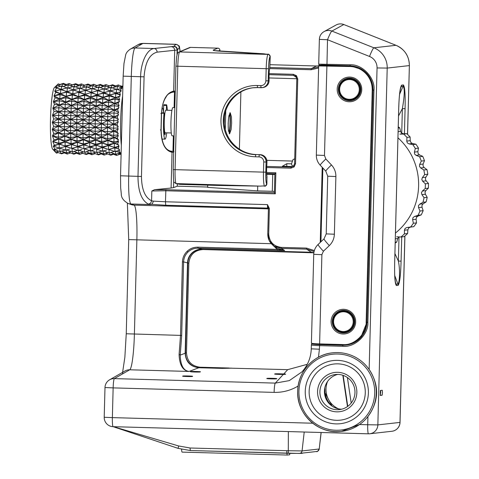 <?xml version="1.0" encoding="UTF-8"?>
<svg xmlns="http://www.w3.org/2000/svg" width="479" height="479" viewBox="0 0 479 479"><rect width="100%" height="100%" fill="white"/><g stroke="black" fill="none" stroke-linecap="round" stroke-linejoin="round"><path stroke-width="0.72" d="M185.163 353.113L185.493 353.113C185.451 356.987 186.732 360.346 189.331 363.196C192.019 365.962 195.288 367.435 199.138 367.603L222.609 368.255L229.261 368.028L200.138 367.213C191.618 366.16 187.067 361.334 186.499 352.724L188.84 263.234C189.864 254.672 194.654 250.104 203.222 249.529L313.853 252.816M202.198 249.2L202.234 249.278C198.384 249.23 195.043 250.511 192.211 253.128C189.468 255.828 188.013 259.115 187.852 262.983L185.493 353.113L186.499 352.724M319.403 65.18A1.06 1.054 -56.7 0 1 319.206 65.078L318.715 64.15L350.095 64.773C362.268 64.012 375.38 77.939 373.967 90.13L367.884 322.313L366.944 322.277C366.722 328.187 364.639 333.336 360.693 337.713L366.944 322.271L373.027 90.088L372.231 90.07C372.291 83.777 370.213 78.311 365.986 73.682C361.615 69.186 356.31 66.797 350.059 66.521L350.161 65.809L362.358 69.641L366.579 73.185C370.938 77.963 373.081 83.591 373.009 90.076L370.542 78.867L362.369 69.653L361.292 68.982M350.987 100.626A11.298 11.227 83.6 0 1 338.635 89.07A11.298 11.227 83.6 0 1 348.461 78.167M344.904 332.851A11.298 11.227 83.6 0 1 332.558 321.295A11.298 11.227 83.6 0 1 342.377 310.398M284.382 374.237C285.424 374.65 272.587 374.291 274.91 373.973C273.868 373.554 286.705 373.913 284.382 374.237L284.412 374.201M200.198 371.884C201.24 372.297 188.403 371.944 190.732 371.62C189.684 371.207 202.521 371.566 200.198 371.884L200.228 371.848M192.366 376.38C193.408 376.793 180.571 376.434 182.894 376.117C181.852 375.704 194.69 376.063 192.366 376.38L192.396 376.344M276.545 378.733C277.586 379.146 264.749 378.787 267.072 378.47C266.031 378.051 278.868 378.41 276.545 378.733L276.575 378.697M228.232 123.384A8.472 0.946 -88.4 0 1 229.417 114.81A8.472 0.946 -88.4 0 1 230.13 123.175A8.472 0.946 -88.4 0 1 228.944 131.749A8.472 0.946 -88.4 0 1 228.232 123.384M228.89 131.737A8.472 0.946 91.6 0 0 230.022 123.169A8.472 0.946 91.6 0 0 229.363 114.822M228.16 123.42L228.681 116.99L230.201 112.715L231.459 116.906L231.632 123.181L231.112 129.611L229.591 133.886L228.339 129.695L228.16 123.42M229.758 113.032A10.592 1.18 -88.4 0 1 230.363 123.145A10.592 1.18 -88.4 0 1 229.184 133.557M334.049 364.016L334.055 364.01A28.249 28.069 83.6 0 1 334.055 364.01A28.249 28.069 83.6 0 1 365.273 392.87A28.249 28.069 83.6 0 1 340.371 420.155A28.249 28.069 -96.4 0 0 365.249 390.906A28.249 28.069 -96.4 0 0 334.049 364.016A28.249 28.069 -96.4 0 0 309.165 393.265A28.249 28.069 -96.4 0 0 340.365 420.155L340.371 420.155M368.387 393.008A31.776 31.578 -96.4 0 0 337.653 360.364A31.776 31.578 -96.4 0 0 305.255 391.247A31.776 31.578 -96.4 0 0 335.989 423.891A31.776 31.578 -96.4 0 0 368.387 393.008M312.763 423.22A39.547 39.296 83.6 0 1 332.558 352.813A39.547 39.296 83.6 0 1 359.525 424.526A39.547 39.296 83.6 0 1 312.763 423.22L112.367 417.622A9.179 1.024 91.6 0 0 113.134 426.681A9.179 1.024 91.6 0 0 113.152 426.681L368.471 433.812A9.179 1.024 -88.4 0 1 367.716 424.753L377.859 424.897A9.179 9.125 83.6 0 1 368.501 433.818A9.179 1.024 -88.4 0 1 368.483 433.818A9.179 9.179 0 0 0 369.77 433.764L391.882 431.274A9.179 9.179 0 0 0 400.037 422.388L404.917 235.979M318.613 67.988L311.14 69.736L311.284 68.665L318.164 67.072M198.803 367.734L198.797 367.734C190.355 366.609 185.804 361.777 185.145 353.245L187.511 262.893C187.672 259.025 189.121 255.738 191.869 253.038C194.702 250.427 198.043 249.14 201.893 249.188L313.889 252.559L311.326 252.247L306.584 249.134L306.5 248.086L314.344 250.559M313.835 251.403L306.584 249.134L281.407 248.427L274.126 246.14L277.365 248.266L284.634 250.547L197.989 248.2C194.139 248.152 190.798 249.433 187.966 252.05C185.223 254.75 183.768 258.037 183.607 261.905L182.445 261.887C182.619 257.726 184.181 254.199 187.133 251.289C190.175 248.481 193.767 247.104 197.905 247.152L277.269 249.373L272.791 245.146M266.719 166.435L290.993 167.111L293.651 165.985M293.908 165.68L291.531 166.524L290.849 168.183L266.665 167.506M269.138 73.628L293.31 74.305L296.495 75.736L295.842 76.448L296.8 78.975L294.585 163.686L295.525 163.728L294.106 166.931L293.495 166.153L294.585 163.686L296.8 78.975L295.842 76.448L293.393 75.353L269.096 74.67M296.8 78.975L297.74 79.017L295.525 163.728M380.631 390.451L380.727 392.654L380.134 395.187M382.481 392.702L382.14 395.205L380.242 395.42L380.374 390.481L382.278 390.265L382.481 392.702M164.686 134.204L165.141 134.216L165.039 134.88A13.418 1.497 91.6 0 1 164.004 127.109L164.231 125.642A11.298 1.257 91.6 0 0 165.195 132.797A11.298 1.257 91.6 0 0 165.201 132.797L171.272 132.964M166.716 132.839A17.657 1.97 -88.4 0 1 165.788 137.922A17.657 1.97 -88.4 0 1 165.027 139.15L162.219 139.072A17.657 1.97 -88.4 0 1 161.842 138.718M165.027 139.15A17.657 1.97 -88.4 0 1 164.004 113.266L161.543 113.194M171.907 110.38L165.836 110.206A11.298 1.257 91.6 0 0 164.489 117.002A11.298 1.257 91.6 0 0 164.255 121.642A11.298 1.257 91.6 0 0 164.231 125.642M174.823 107.631L172.931 107.577A14.125 1.575 91.6 0 0 170.955 121.876A14.125 1.575 91.6 0 0 172.141 135.814L174.087 135.868M397.959 137.82A62.498 62.102 83.6 0 1 418.604 186.044A62.498 62.102 83.6 0 1 395.462 233.045M404.438 233.866L404.42 230.213L407.892 229.824L407.599 233.512L404.438 233.866A68.85 68.413 83.6 0 1 400.977 236.997L396.66 236.788M413.377 223.238L412.623 219.633L416.089 219.244L416.532 222.885L413.377 223.238A68.85 68.413 83.6 0 1 410.611 227.01L406.845 227.525L405.102 228.429L404.42 230.213M419.999 211.017L418.532 207.605L421.999 207.215L423.161 210.658L419.999 211.017A68.85 68.413 83.6 0 1 418.053 215.275L414.455 216.508L412.928 217.735L412.623 219.633M424.041 197.701L421.915 194.624L425.388 194.234L427.202 197.342L424.041 197.701A68.85 68.413 83.6 0 1 422.987 202.264L419.706 204.174L418.454 205.677L418.532 207.605M403.671 134.066L399.869 134.126L403.336 133.737L406.833 133.713L403.671 134.066A68.85 68.413 83.6 0 1 406.964 137.389L406.755 141.077L407.342 142.91L409.03 143.898L412.503 143.508L415.934 144.227L412.772 144.58A68.85 68.413 83.6 0 1 415.329 148.502L414.389 152.1L414.598 154.022L416.053 155.328L419.526 154.933L422.741 156.364L419.586 156.717A68.85 68.413 83.6 0 1 421.304 161.076L419.664 164.441L419.484 166.375L420.652 167.937L424.119 167.548L426.987 169.626L423.831 169.985A68.85 68.413 83.6 0 1 424.645 174.596L422.364 177.595L421.801 179.457L422.634 181.218L426.1 180.828L428.495 183.475L425.334 183.834A68.85 68.413 83.6 0 1 425.316 186.175A68.85 68.413 83.6 0 1 425.214 188.516L422.376 191.019L421.454 192.744L421.915 194.624M428.495 183.475A68.85 68.413 83.6 0 1 428.471 185.822A68.85 68.413 83.6 0 1 428.376 188.163L425.843 190.63L425.005 192.342L425.388 194.234M427.202 197.342A68.85 68.413 83.6 0 1 426.142 201.91L423.173 203.779L422.011 205.275L421.999 207.215M423.161 210.658A68.85 68.413 83.6 0 1 421.209 214.915L417.922 216.119L416.485 217.34L416.089 219.244M416.532 222.885A68.85 68.413 83.6 0 1 413.772 226.657L410.311 227.136L408.659 228.028L407.892 229.824M407.599 233.512A68.85 68.413 83.6 0 1 404.138 236.644L400.977 236.997M395.313 238.793L397.738 238.524L398.851 236.913M397.738 238.524L396.714 242.105A68.85 68.413 83.6 0 1 395.205 243.045M403.336 133.737L401.57 133.09L400.546 131.438L399.708 127.845L398.217 128.013M412.503 143.508L410.898 142.508L410.222 140.688L410.126 137.036L406.964 137.389M419.526 154.933L418.149 153.621L417.856 151.711L418.49 148.143L415.329 148.502M424.119 167.548L423.035 165.974L423.131 164.052L424.466 160.716L421.304 161.076M426.1 180.828L425.352 179.062L425.831 177.206L427.807 174.242L424.645 174.596M336.695 411.844A19.771 19.645 -96.4 0 0 356.837 391.259A19.771 19.645 -96.4 0 0 330.875 373.357A19.771 19.645 -96.4 0 0 336.695 411.844M334.995 372.434A19.771 19.645 -96.4 0 0 317.577 392.912A19.771 19.645 -96.4 0 0 339.419 411.73M320.846 397.726A17.657 17.543 -96.4 0 0 343.114 408.773A17.657 17.543 -96.4 0 0 335.48 374.512A17.657 17.543 -96.4 0 0 320.846 397.726M341.659 409.198A17.657 17.543 83.6 0 1 337.743 374.404M122.624 96.153A31.069 3.461 91.6 0 0 121.343 145.023M119.163 85.298L121.516 86.214L122.073 86.046L122.81 87.13L121.911 86.364L122.576 87.268L121.235 86.537L121.989 88.16L121.067 87.639L121.75 88.735L120.385 88.609L121.169 90.693L120.235 90.447L120.942 91.681L119.558 92.16L120.391 94.608L119.445 94.644L120.181 95.962L118.804 97.021L119.69 99.722L118.744 100.045L119.505 101.38L118.145 102.973L119.097 105.799L118.151 106.386L118.948 107.685L117.624 109.733L118.642 112.559L117.708 113.379L118.541 114.577L117.253 116.984L118.343 119.672L117.427 120.69L118.289 121.738L117.062 124.39L118.217 126.821L117.325 127.989L118.211 128.827L117.05 131.599L118.271 133.659L117.403 134.916L118.319 135.521L117.223 138.281L118.499 139.874L117.666 141.167L118.594 141.497L117.571 144.119L118.894 145.173L118.091 146.436L119.032 146.49L118.073 148.837L119.433 149.304L118.66 150.484L119.612 150.25L118.714 152.226L120.091 152.083L119.355 153.118L120.301 152.609L119.463 154.118L120.846 153.376L120.133 154.214L121.073 153.46L120.283 154.424L121.121 153.651M118.091 146.436L114.361 147.352L114.822 147.855L108.488 149.454L114.96 151.556L119.109 150.37M60.3 84.621L58.3 83.855L54.456 87.513A31.069 3.461 91.6 0 0 50.505 118.774A31.069 3.461 91.6 0 0 52.726 149.238L56.486 153.166L58.354 152.561M57.492 84.597L56.342 85.771L57.438 85.166L55.516 87.777L56.588 88.028L54.72 91.214L55.78 92.321L53.983 95.938L55.061 97.836L53.349 101.692L54.462 104.314L52.846 108.242L54.007 111.451L52.486 115.265L53.72 118.924L52.301 122.438L53.618 126.372L52.289 129.426L53.696 133.455L52.456 135.91L53.959 139.838L52.792 141.568L54.396 145.221L53.283 146.143L54.983 149.352L53.899 149.418L55.69 152.041L54.624 151.25L55.181 151.867M122.869 86.819L122.073 86.046M119.469 87.064L121.235 86.537M121.911 86.364L118.331 84.945L118.056 86.519M114.337 86.274L118.331 84.945M115.523 85.909L112.607 84.729L112.433 85.525M106.859 84.957L109.2 85.873L112.607 84.729M121.067 87.639L117.457 86.274L117.056 89.501L120.385 88.609M112.236 87.897L117.457 86.274M115.858 86.825L111.739 85.238L111.314 88.136M107.152 86.723L111.739 85.238M109.535 85.998L106.027 84.603L105.745 86.172M102.033 85.927L106.027 84.603M103.219 85.567L100.303 84.382L100.129 85.178M94.549 84.609L96.89 85.531L100.303 84.382M120.235 90.447L116.589 89.19L116.259 92.938L119.558 92.16M119.445 94.644L115.774 93.555L116.259 92.938L110.014 91.028L109.727 94.98L120.942 91.681M116.319 89.28L110.865 87.37L110.499 90.878L111.05 90.747M104.015 88.932L98.56 87.028L98.189 90.531L91.974 88.501L91.645 92.249L85.406 90.339L85.112 94.291L78.849 92.519L78.604 96.62L72.311 95.01L72.113 99.219L65.809 97.782L65.659 102.045L59.336 100.8L59.234 105.069L52.846 108.242L58.803 111.894L58.528 119.032L64.797 115.619L52.492 115.271L58.803 111.894L64.737 111.637L64.797 115.619L71.108 112.236L64.737 111.637L65.15 108.589L58.797 107.769L58.803 111.894L65.15 108.589L71.096 108.11L71.108 112.236L77.46 108.937L71.096 108.11L71.539 105.41L65.198 104.374L65.15 108.589L71.539 105.41L77.502 104.715L77.46 108.937L83.849 105.751L77.502 104.715L77.969 102.386L71.64 101.147L71.539 105.41L77.969 102.386L83.945 101.488L83.849 105.751L90.274 102.734L83.945 101.488L84.424 99.56L78.119 98.129L77.969 102.386L84.424 99.56L90.423 98.47L90.274 102.734L96.734 99.901L90.423 98.47L90.908 96.968L84.621 95.357L84.424 99.56L90.908 96.968L96.932 95.698L96.734 99.901L103.219 97.309L96.932 95.698L97.423 94.632L91.154 92.866L90.908 96.968L97.423 94.632L103.464 93.207L103.219 97.309L109.727 94.98L103.464 93.207L103.955 92.597L97.71 90.687L97.423 94.632L110.499 90.878L104.284 88.849L103.955 92.597L111.008 90.759M106.272 89.561L110.499 90.878L116.589 89.19M109.913 87.693L105.152 85.933L104.751 89.154L110.865 87.37M99.931 87.555L105.152 85.933M103.554 86.477L99.434 84.891L99.009 87.795M94.848 86.376L99.434 84.891M97.225 85.651L93.716 84.262L93.441 85.831M89.723 85.585L93.716 84.262M90.908 85.22L87.992 84.041L87.819 84.837M82.244 84.268L84.585 85.184L87.992 84.041M52.486 115.283L58.528 119.032L58.432 126.157L64.611 122.792L52.307 122.45L58.528 119.032L64.443 119.235L64.611 122.792L70.832 119.379L64.443 119.235L64.797 115.619L70.718 115.589L70.832 119.379L77.107 115.96L70.718 115.589L71.108 112.236L77.041 111.978L77.107 115.96L83.418 112.583L77.041 111.978L77.46 108.937L83.406 108.458L83.418 112.583L89.771 109.278L83.406 108.458L83.849 105.751L89.812 105.063L89.771 109.278L96.159 106.098L89.812 105.063L90.274 102.734L96.255 101.835L96.159 106.098L102.584 103.075L96.255 101.835L96.734 99.901L102.734 98.818L102.584 103.075L109.038 100.249L102.734 98.818L103.219 97.309L109.236 96.045L109.038 100.249L115.529 97.65L109.236 96.045L109.727 94.98L115.774 93.555L115.529 97.65L118.804 97.021M118.744 100.045L115.038 99.159L115.529 97.65L120.181 95.962M52.846 108.248L58.797 107.769L59.234 105.069L72.113 99.219L85.112 94.291L98.746 90.405M91.705 88.591L86.25 86.681L85.885 90.19L79.67 88.16L79.334 91.908L73.095 89.998L72.802 93.944L66.539 92.178L66.294 96.279L60.013 94.668L59.809 98.872L53.349 101.692L59.234 105.069L65.198 104.374L65.659 102.045L71.64 101.147L72.113 99.219L78.119 98.129L78.604 96.62L84.621 95.357L85.112 94.291L98.71 90.411M93.962 89.214L98.189 90.531L104.284 88.849M97.602 87.346L92.842 85.591L92.441 88.813L98.56 87.028M87.627 87.208L92.842 85.591M91.249 86.136L87.13 84.549L86.699 87.447M82.538 86.034L87.13 84.549M84.921 85.31L81.412 83.915L81.131 85.49M77.418 85.238L81.412 83.915M78.604 84.879L75.682 83.693L75.508 84.49M69.892 83.909L72.275 84.843L75.682 83.693M52.289 129.426L58.432 126.157L64.336 126.809L64.599 129.779L70.73 126.498L64.336 126.809L64.611 122.792L70.521 123.217L70.73 126.498L76.915 123.133L70.521 123.217L70.832 119.379L76.754 119.576L76.915 123.133L83.142 119.72L76.754 119.576L77.107 115.96L83.029 115.93L83.142 119.72L89.411 116.307L83.029 115.93L83.418 112.583L89.351 112.325L89.411 116.307L95.722 112.924L89.351 112.325L89.771 109.278L95.716 108.799L95.722 112.924L102.075 109.625L95.716 108.799L96.159 106.098L102.123 105.404L102.075 109.625L108.464 106.44L102.123 105.404L102.584 103.075L108.559 102.177L108.464 106.44L114.894 103.416L108.559 102.177L109.038 100.249L115.038 99.159L114.894 103.416L118.145 102.973M118.151 106.386L114.427 105.751L114.894 103.416L119.505 101.38M53.355 101.698L59.336 100.8L59.809 98.872L66.294 96.279L79.334 91.908L86.436 90.058M53.983 95.938L59.809 98.872L65.809 97.782L66.294 96.279L72.311 95.01L72.802 93.944L86.4 90.07M81.658 88.872L85.885 90.19L91.974 88.501M85.298 87.004L80.532 85.244L80.131 88.465L86.25 86.681M75.317 86.867L80.532 85.244M78.939 85.789L74.82 84.202L74.389 87.106M70.227 85.687L74.82 84.202M72.61 84.963L69.102 83.574L68.82 85.142M65.114 84.897L69.102 83.574M66.3 84.532L63.378 83.352L63.204 84.148M52.456 135.898L58.51 132.928L64.42 134.012L64.767 136.252L70.814 133.27L64.42 134.012L64.599 129.779L58.204 130.306L58.51 132.928L64.599 129.779L70.509 130.653L70.814 133.27L76.903 130.12L70.509 130.653L70.73 126.498L76.646 127.151L76.903 130.12L83.041 126.845L76.646 127.151L76.915 123.133L82.831 123.564L83.041 126.845L89.226 123.48L82.831 123.564L83.142 119.72L89.058 119.924L89.226 123.48L95.453 120.067L89.058 119.924L89.411 116.307L95.339 116.271L95.453 120.067L101.722 116.648L95.339 116.271L95.722 112.924L101.662 112.667L101.722 116.648L108.032 113.266L101.662 112.667L102.075 109.625L108.02 109.146L108.032 113.266L114.385 109.966L108.02 109.146L108.464 106.44L114.427 105.751L114.385 109.966L117.624 109.733M117.708 113.379L113.966 113.008L114.385 109.966L118.948 107.685M79.4 88.244L73.94 86.34L73.574 89.842L74.125 89.717M67.09 87.902L61.641 85.992L61.27 89.501L54.72 91.214L60.498 93.603L60.013 94.668L53.989 95.932L60.498 93.603L66.539 92.178L67.03 91.567L60.791 89.657L60.498 93.603L73.574 89.842L67.359 87.813L67.03 91.567L74.089 89.723M69.347 88.525L73.574 89.842L79.67 88.16M72.988 86.657L68.228 84.903L67.826 88.124L73.94 86.34M63.012 86.519L68.228 84.903M66.635 85.448L62.515 83.861L62.084 86.765M52.792 141.556L58.761 139.024L64.689 140.503L65.102 141.904L71.066 139.371L64.689 140.503L64.767 136.252L58.384 137.192L58.761 139.024L64.767 136.252L70.682 137.539L71.066 139.371L77.071 136.593L70.682 137.539L70.814 133.27L76.73 134.354L77.071 136.593L83.118 133.611L76.73 134.354L76.903 130.12L82.819 130.995L83.118 133.611L89.214 130.468L82.819 130.995L83.041 126.845L88.95 127.498L89.214 130.468L95.351 127.186L88.95 127.498L89.226 123.48L95.135 123.905L95.351 127.186L101.536 123.822L95.135 123.905L95.453 120.067L101.368 120.265L101.536 123.822L107.757 120.409L101.368 120.265L101.722 116.648L107.643 116.619L107.757 120.409L114.026 116.99L107.643 116.619L108.032 113.266L113.966 113.008L114.026 116.99L117.253 116.984M117.427 120.69L113.673 120.606L114.026 116.99L118.541 114.577M54.726 91.214L61.827 89.369M67.359 87.813L61.27 89.501L56.588 88.028L61.785 89.381M53.283 146.131L59.174 144.173L65.132 145.975L65.593 146.484L71.479 144.514L65.132 145.975L65.102 141.904L58.737 143.209L59.174 144.173L65.102 141.904L71.042 143.556L71.479 144.514L77.406 142.251L71.042 143.556L71.066 139.371L76.999 140.844L77.406 142.251L83.376 139.712L76.999 140.844L77.071 136.593L82.993 137.88L83.376 139.712L89.381 136.94L82.993 137.88L83.118 133.611L89.034 134.701L89.381 136.94L95.429 133.958L89.034 134.701L89.214 130.468L95.123 131.336L95.429 133.958L101.524 130.809L95.123 131.336L95.351 127.186L101.261 127.839L101.524 130.809L107.655 127.534L101.261 127.839L101.536 123.822L107.44 124.247L107.655 127.534L113.84 124.169L107.44 124.247L107.757 120.409L113.673 120.606L113.84 124.169L117.062 124.39M117.325 127.989L113.571 128.186L113.84 124.169L118.289 121.738M69.73 149.023L65.725 150.178L65.593 146.484L59.258 148.077L65.593 146.484L72.042 148.466L77.897 146.825L71.563 148.424L71.479 144.514L77.442 146.317L77.897 146.825L83.789 144.862L77.442 146.317L77.406 142.251L83.352 143.898L83.789 144.862L89.717 142.592L83.352 143.898L83.376 139.712L89.304 141.185L89.717 142.592L95.68 140.06L89.304 141.185L89.381 136.94L95.303 138.221L95.68 140.06L101.692 137.281L95.303 138.221L95.429 133.958L101.344 135.042L101.692 137.281L107.733 134.3L101.344 135.042L101.524 130.809L107.434 131.683L107.733 134.3L113.828 131.15L107.434 131.683L107.655 127.534L113.571 128.186L113.828 131.15L117.05 131.599M117.403 134.916L113.655 135.383L113.828 131.15L118.211 128.827M82.041 149.37L78.035 150.52L77.897 146.825L84.346 148.813L90.208 147.167L83.873 148.765L83.789 144.862L89.747 146.664L90.208 147.167L96.099 145.203L89.747 146.664L89.717 142.592L95.662 144.239L96.099 145.203L102.027 142.94L95.662 144.239L95.68 140.06L101.614 141.533L102.027 142.94L107.985 140.401L101.614 141.533L101.692 137.281L107.607 138.569L107.985 140.401L113.996 137.623L107.607 138.569L107.733 134.3L113.655 135.383L113.996 137.623L117.223 138.281M117.666 141.167L113.918 141.874L113.996 137.623L118.319 135.521M94.351 149.711L90.339 150.867L90.208 147.167L96.656 149.155L102.518 147.514L96.183 149.107L96.099 145.203L102.057 147.005L102.518 147.514L108.404 145.544L102.057 147.005L102.027 142.94L107.967 144.586L108.404 145.544L114.331 143.281L107.967 144.586L107.985 140.401L113.918 141.874L114.331 143.281L117.571 144.119M106.655 150.059L102.65 151.208L102.518 147.514L108.488 149.454L108.404 145.544L114.361 147.352L114.331 143.281L118.594 141.497M114.493 151.37L109.146 152.945L108.961 149.496L114.822 147.855L118.073 148.837M114.96 151.556L114.822 147.855L119.032 146.49M119.355 153.118L115.678 154.292L115.445 151.136L118.714 152.226M117.906 153.549L119.463 154.118M110.739 152.43L115.678 154.292M108.026 152.49L103.368 153.945L103.135 150.795L109.146 152.945M102.189 151.029L96.842 152.597L96.656 149.155L102.65 151.208M119.906 154.286L120.283 154.424M120.133 154.214L116.487 155.43L116.313 154.07M112.739 153.945L116.487 155.43M113.936 153.579L109.919 154.891L109.709 152.759M105.596 153.208L109.919 154.891M98.434 152.083L103.368 153.945M95.722 152.148L91.064 153.603L90.83 150.448L96.842 152.597M89.878 150.681L84.538 152.256L84.346 148.813L90.339 150.867M113.565 154.25L110.757 155.208L110.661 154.627M109.966 154.873L110.757 155.208M107.589 153.939L104.183 155.082L104.003 153.729M100.434 153.597L104.183 155.082M101.632 153.238L97.614 154.549L97.399 152.412M93.285 152.861L97.614 154.549M86.124 151.741L91.064 153.603M83.412 151.807L78.754 153.256L78.52 150.107L84.538 152.256M77.568 150.34L72.227 151.909L72.042 148.466L78.035 150.52M101.261 153.903L98.452 154.867L98.351 154.286M97.662 154.531L98.452 154.867M95.279 153.597L91.872 154.741L91.693 153.382M88.13 153.256L91.872 154.741M89.322 152.891L85.304 154.202L85.094 152.071M80.975 152.52L85.304 154.202M73.82 151.394L78.754 153.256M71.102 151.46L66.449 152.915L66.21 149.759L72.227 151.909M65.264 149.999L59.923 151.568L59.737 148.125L57.755 148.598L59.737 148.125L65.725 150.178M88.95 153.561L86.148 154.519L86.046 153.939M85.352 154.184L86.148 154.519M82.969 153.25L79.562 154.4L79.388 153.041M75.82 152.909L79.562 154.4M77.017 152.55L72.994 153.861L72.784 151.723M68.671 152.178L72.994 153.861M61.516 151.053L66.449 152.915M76.646 153.214L73.838 154.178L73.736 153.597M73.042 153.843L73.838 154.178M70.664 152.909L67.258 154.052L67.078 152.693M63.515 152.567L67.258 154.052M64.707 152.208L60.689 153.514L60.48 151.382M64.342 152.873L61.534 153.831L61.432 153.256M60.737 153.496L61.534 153.831M56.354 151.831L60.689 153.514M58.797 151.119L55.69 152.041M53.905 149.424L59.923 151.568M57.432 148.682L54.983 149.352M58.067 147.646L53.283 146.143L59.258 148.077L59.174 144.173L54.396 145.221M52.798 141.568L58.737 143.209L58.761 139.024L53.959 139.838M82.675 148.328L65.102 141.904L52.456 135.91L58.384 137.192L58.51 132.928L53.696 133.455M94.986 148.676L77.406 142.251L58.51 132.928L52.289 129.438L58.204 130.306L58.432 126.157L53.618 126.372M119.433 149.304L102.027 142.94L89.381 136.94L76.903 130.12L58.528 119.032L53.72 118.924M118.894 145.173L107.985 140.401L95.429 133.958L83.041 126.845L58.803 111.894L54.007 111.451M118.499 139.874L95.351 127.186L59.234 105.069L54.462 104.314M118.271 133.659L65.659 102.045L59.809 98.872L55.061 97.836M118.217 126.821L77.969 102.386L60.498 93.603L55.78 92.321M55.522 87.777L61.641 85.992M60.683 86.316L57.438 85.166M57.917 85.346L62.515 83.861M59.127 84.172L59.965 84.496L63.378 83.352M52.792 141.568L70.365 147.987M52.301 122.456L70.814 133.27L83.376 139.712L96.099 145.203L107.29 149.017M61.27 89.501L72.802 93.944L84.424 99.56L96.159 106.098L118.343 119.672M73.574 89.842L85.112 94.291L96.734 99.901L118.642 112.559M85.885 90.19L103.219 97.309L119.097 105.799M98.189 90.531L109.727 94.98L119.69 99.722M110.499 90.878L120.391 94.608M118.594 89.908L121.169 90.693M342.814 375.255L347.467 406.563M347.76 406.354L343.15 375.368M347.407 377.536L351.203 403.043M268.426 208.652A1.06 1.054 -56.7 0 0 267.533 208.096L267.474 204.623L269.372 208.473L268.707 233.98C269.324 241.871 273.527 246.338 281.323 247.386L306.5 248.086M260.402 186.127L176.236 183.595L180.122 184.379L219.023 185.463A2.12 1.257 90.9 0 0 219.053 185.463L219.053 185.463A2.12 1.257 90.9 0 0 219.083 185.463A2.12 2.12 0 0 1 219.029 185.463L260.402 186.127A2.12 1.257 90.9 0 0 260.432 186.127C267.797 185.373 263.354 187.954 266.893 184.032L266.959 176.434A2.12 1.928 167.3 0 1 266.995 176.961A9.179 1.024 -88.4 0 1 266.899 163.77L266.947 161.908L266.079 162.01L265.815 172.159A12.005 1.335 91.6 0 0 266.797 184.008L266.893 184.032M268.521 68.719L266.18 68.683A14.125 1.575 -88.4 0 1 268.078 54.402L222.567 51.361C215.688 50.93 212.592 50.505 213.269 50.079L217.843 48.151L190.486 47.385A2.12 2.102 -112.8 0 0 189.612 47.547L178.817 52.097C176.955 53.905 177.811 51.906 176.637 56.756L175.913 66.132L173.2 169.578L175.913 66.132L177.793 66.216L175.08 169.656L263.474 172.129L263.737 161.974A4.946 4.91 -96.4 0 0 258.959 156.896L255.451 156.801A35.662 35.434 83.6 0 1 220.957 120.163A35.662 35.434 83.6 0 1 257.319 85.507L260.827 85.603A4.946 4.91 -96.4 0 0 265.863 80.801L266.18 68.683L177.793 66.216A14.125 1.575 91.6 0 1 179.685 51.936L268.09 54.396A2.12 2.102 67.2 0 1 270.132 56.576A12.005 1.335 91.6 0 0 268.521 68.719L268.204 80.831L269.072 80.735L269.09 80.167C268.976 74.682 269.216 70.503 269.815 67.635L269.815 67.635A2.12 1.904 14.8 0 0 269.875 67.15L270.132 56.576M266.737 177.709L266.995 176.961L266.737 177.709M270.228 56.504L270.15 56.57A2.12 2.102 67.2 0 0 268.09 54.396M217.855 48.145A2.12 2.12 0 0 1 219.915 50.319L219.891 51.175L219.903 50.325A2.12 2.102 -112.8 0 0 217.843 48.151L190.498 47.385L179.685 51.936A2.12 2.102 -112.8 0 0 178.817 52.097M180.128 184.379A2.12 2.12 0 0 1 179.751 184.331A2.12 2.108 -78.6 0 0 180.122 184.379L219.029 185.463M266.959 176.434C266.504 173.17 266.48 169.081 266.881 164.159L266.953 161.908A7.059 7.017 -96.4 0 0 260.121 154.657L256.612 154.555A33.542 33.332 83.6 0 1 224.166 120.097A33.542 33.332 83.6 0 1 253.301 87.747M396.714 242.105L395.223 242.272M410.611 227.01L413.772 226.657M418.053 215.275L421.209 214.915M422.987 202.264L426.142 201.91M425.214 188.516L428.376 188.163M425.334 183.834L422.634 181.218M423.831 169.985L420.652 167.937M419.586 156.717L416.053 155.328M412.772 144.58L409.03 143.898M294.711 158.788L292.992 159.639A68.85 68.413 83.6 0 0 291.477 164.069L292.537 166.405M398.247 126.827A68.85 68.413 83.6 0 1 399.708 127.845M406.833 133.713A68.85 68.413 83.6 0 1 410.126 137.036M415.934 144.227A68.85 68.413 83.6 0 1 418.49 148.143M422.741 156.364A68.85 68.413 83.6 0 1 424.466 160.716M426.987 169.626A68.85 68.413 83.6 0 1 427.807 174.242M304.213 432.022L302.069 450.931C301.746 452.493 300.794 453.326 299.207 453.427L190.313 450.541L178.08 448.362L112.721 426.544L178.068 448.362L190.307 450.541L288.286 453.278L288.352 431.579M113.445 426.693L178.649 445.967L190.067 447.997L288.041 450.733L302.069 450.931L319.212 448.997L321.08 432.489M286.747 450.697A7.059 0.784 91.6 0 0 287.352 455.05L182.14 452.11A7.059 0.784 -88.4 0 1 182.128 452.11A7.059 0.784 -88.4 0 1 181.583 449.374M289.735 453.32L289.693 454.787L287.364 455.05A7.059 0.784 91.6 0 1 287.352 455.05L182.128 452.11M289.729 453.368L302.135 453.385A7.059 0.784 91.6 0 0 302.357 453.098M163.399 112.87A13.418 1.497 91.6 0 0 162.555 108.08A13.418 1.497 91.6 0 0 161.974 108.464M166.339 110.224L166.5 105.452L163.698 105.374L163.794 104.715L166.572 104.829M163.441 112.87L163.698 105.374M163.794 104.715L166.626 104.829A17.657 1.97 -88.4 0 1 167.345 110.248M161.555 112.816L164.087 112.888L164.489 117.002M165.141 134.216L165.195 132.797M164.087 112.888L164.004 113.266M166.602 104.793L166.5 105.452M286.753 166.387L286.825 163.698L282.347 166.267L291.531 166.524M401.725 236.913L401.091 261.109L398.378 261.085L399.013 236.883M401.091 261.109C400.689 275.12 399.702 283.209 398.133 285.364A3.533 3.509 -96.4 0 0 397.905 284.023C399.121 284.257 400.588 271.695 398.378 261.085L394.924 253.595M394.69 261.815L398.678 109.38C399.085 95.363 400.073 87.28 401.641 85.124L403.378 84.927C404.845 86.717 405.414 94.626 405.084 108.655L402.372 108.637C404.605 95.626 404.845 88.166 403.084 86.256L401.348 86.448L400.803 87.136L399.731 92.932C399.33 96.848 399.061 98.572 398.702 109.374L398.678 109.38M396.39 285.556C394.93 283.772 394.361 275.862 394.69 261.827C394.504 271.713 394.678 274.467 394.876 278L395.6 283.508L396.169 284.221A3.533 3.509 83.6 0 1 396.39 285.556L398.133 285.364M398.528 115.96L402.372 108.637L401.725 133.216M293.31 74.305L293.393 75.353L296.459 77.364M266.623 172.506L275.85 172.763L275.299 193.827L165.74 190.768L151.831 191.001L154.531 189.696L165.878 189.702L274.389 192.732L274.886 173.775L266.665 173.548M275.299 193.827L274.389 192.732L274.88 173.775L275.85 172.763M187.511 262.893L183.607 261.905L181.685 335.432L180.224 355.137A1.06 0.551 -172.6 0 0 179.092 354.544L180.517 335.414L182.445 261.887M185.145 353.239L180.224 355.137C180.505 365.315 183.475 370.752 189.121 371.447C182.852 370.722 179.511 365.088 179.092 354.544M277.353 250.415L277.269 249.373L284.634 250.547L281.407 248.427L281.323 247.386M268.078 208.269L268.485 208.808M274.126 246.14L269.246 240.632L267.767 233.938L268.432 208.251L269.372 208.473M268.707 233.98L267.767 233.944L268.438 208.431L267.474 204.623L165.453 201.773L165.734 205.252L148.334 204.12C141.509 200.396 138.066 191.157 137.994 176.404L140.598 76.772C140.862 62.222 147.053 49.062 154.13 48.511L173.715 46.403L175.955 44.296M367.884 322.313C368.656 334.57 354.837 347.742 342.719 346.305L319.499 345.652C314.278 345.473 311.566 345.221 311.38 344.886A1.06 1.054 42.6 0 1 312.015 343.946M307.261 364.315L287.705 369.662L230.932 368.171M318.715 64.15L319.361 39.38A9.179 9.179 0 0 1 324.115 31.572A9.179 9.161 61.2 0 1 324.121 31.572A9.179 9.161 61.2 0 1 331.887 31.081A9.179 0.91 111.7 0 0 327.51 39.733L326.947 65.162M318.667 65.874L316.403 65.988A9.179 1.024 -88.4 0 1 316.439 65.988L318.673 65.868M180.104 51.331L180.122 51.798C179.894 48.822 179.607 47.547 179.254 47.972C179.08 45.834 177.925 44.631 175.805 44.355L142.946 43.433A9.179 9.101 -119.8 0 0 138.192 44.631L143.161 43.373A28.249 3.149 91.6 0 0 142.946 43.433L135.03 47.978A28.249 3.149 91.6 0 0 131.3 76.508L128.689 176.14A28.249 3.149 91.6 0 0 130.947 204L134.042 205.114A35.308 3.934 -88.4 0 1 136.862 239.937L134.395 334.126A35.308 3.934 -88.4 0 1 129.731 369.788L114.355 378.614A9.179 9.101 -119.8 0 0 109.601 379.805L109.601 379.805A9.179 9.179 0 0 0 104.991 387.529L104.212 417.263A9.179 9.179 0 0 0 113.134 426.681L368.483 433.818M179.254 47.972L177.128 50.026L157.136 52.139C149.52 54.145 145.167 62.378 144.077 76.832L141.467 176.464C141.634 189.462 144.999 197.558 151.574 200.749L153.22 201.126C152.945 203.198 152.023 204.335 150.436 204.545L130.947 204A9.179 9.119 109.8 0 1 128.127 203.467L131.228 204.587A9.179 9.119 109.8 0 0 134.042 205.114L268.42 208.868M153.22 201.126L165.453 201.773L165.878 189.702M151.831 191.001L151.574 200.749C151.19 202.731 150.113 203.856 148.334 204.12M157.136 52.139C156.956 50.044 155.956 48.834 154.13 48.511L135.03 47.978A9.179 9.101 -119.8 0 0 130.276 49.175C127.701 50.96 126.169 52.852 125.69 54.851L123.971 63.521L123.151 76.155L120.54 175.787L120.672 187.852L121.289 193.863C121.193 197.623 123.474 200.821 128.127 203.467M177.368 53.684L177.464 49.912C177.296 47.756 176.146 46.553 174.027 46.283M143.161 43.373L175.943 44.29C180.775 46.589 178.853 45.218 180.116 51.433L180.122 51.546M239.386 149.167L240.889 91.92M292.465 161.064L266.821 160.345M269.042 77.951L296.8 78.73M311.272 348.844L319.409 349.209L318.475 357.196M287.705 369.662L283.808 373.895C286.43 374.099 286.244 374.303 283.251 374.5L275.323 383.11A9.179 1.024 91.6 0 0 274.114 392.385L113.146 387.888A9.179 1.024 91.6 0 1 114.355 378.614L275.323 383.11L289.298 380.619L301.956 371.872C307.817 365.357 310.925 357.681 311.26 348.85L311.362 344.922L311.925 343.91M332.558 352.813C313.601 354.55 297.794 371.866 297.687 391.014C296.357 414.161 318.589 434.704 341.401 431.405L359.525 424.526L367.716 424.753L367.932 416.52C379.099 401.091 379.512 385.403 369.159 369.465L377.057 67.94L387.206 68.084L377.859 424.897L399.977 422.406L404.857 236.027M173.703 180.703L173.524 187.618L171.099 188.037L172.039 152.214L173.649 152.4M175.26 91.01L173.632 91.226L174.703 50.379C174.524 48.277 173.518 47.068 171.698 46.75M274.419 191.408L272.294 191.295L272.737 174.458L274.862 174.488M291.555 163.83L286.825 163.698M272.294 191.295L257.6 190.887L257.726 186.086M272.737 174.458L266.707 174.29M257.6 190.887L207.658 187.373L207.712 185.145M171.099 188.037L154.531 189.696M207.664 187.038L177.248 186.187L177.308 183.84M173.524 187.618L177.248 186.187M172.392 92.267L172.183 92.291C166.686 94.165 166.872 96.057 164.98 98.74C162.902 102.787 161.752 107.709 161.531 113.487L161.1 129.983C161.549 142.61 164.71 149.646 170.584 151.083L171.231 151.148L172.039 152.214L171.386 152.142C164.716 150.155 161.255 142.766 161.004 129.983L161.435 113.493C162.357 100.71 166.207 93.309 172.979 91.291L173.632 91.226L172.284 92.273M171.386 152.142L170.518 151.077L171.165 151.142M172.979 91.291L172.183 92.291M319.409 349.209L319.625 344.605L311.913 343.904L311.422 343.12C311.613 343.467 314.32 343.724 319.547 343.904L342.778 344.557C354.035 345.892 366.866 333.659 366.148 322.283L372.231 90.07M319.409 65.246L350.161 65.809C354.604 65.958 358.693 67.252 362.423 69.689M373.967 90.13L373.027 90.088L366.944 322.277L360.699 337.707L352.221 343.569L342.844 345.251L342.778 344.557M318.134 244.446A9.179 0.826 46.4 0 0 318.116 244.458A9.179 0.826 46.4 0 0 323.415 251.224L321.882 254.678L319.607 344.605C314.787 344.431 312.29 344.179 312.116 343.844M311.41 343.156L313.733 254.319C313.889 250.457 315.35 247.17 318.116 244.458L324.038 238.823A9.179 0.826 46.4 0 0 324.038 238.823A9.179 0.826 46.4 0 0 329.336 245.589L323.415 251.224M325.828 171.147A9.179 0.623 -43.3 0 1 325.798 171.129A9.179 0.623 -43.3 0 1 331.45 164.95C334.45 168.237 335.929 172.105 335.881 176.559L334.372 234.237C334.18 238.692 332.504 242.476 329.336 245.589M320.212 165.189A9.179 0.623 -43.3 0 1 320.176 165.171A9.179 0.623 -43.3 0 1 325.834 158.992L331.45 164.95M350.059 66.521L318.685 65.928M313.865 252.726L310.859 252.313L203.222 249.529M199.078 367.74L200.138 367.213M187.523 262.983L188.84 263.234M344.886 332.145A10.592 10.526 -96.4 0 0 353.562 317.918A10.592 10.526 -96.4 0 0 342.515 311.093L342.281 311.116A10.592 10.526 83.6 0 1 353.322 317.942A10.592 10.526 83.6 0 1 344.652 332.169A10.592 10.526 83.6 0 1 333.606 325.343A10.592 10.526 83.6 0 1 342.281 311.116C334.833 313.038 331.941 317.781 333.6 325.343C335.743 330.151 339.425 332.426 344.652 332.169L344.886 332.145C352.334 330.223 355.226 325.481 353.568 317.918C351.424 313.104 347.742 310.829 342.515 311.093M334.186 325.103A9.885 9.825 -96.4 0 0 346.832 330.917A9.885 9.825 -96.4 0 0 352.586 318.2A9.885 9.825 -96.4 0 0 339.94 312.386A9.885 9.825 -96.4 0 0 334.186 325.103M348.598 78.861C353.945 78.616 357.657 80.975 359.735 85.945C361.214 93.411 358.292 98.063 350.969 99.919A10.592 10.526 -96.4 0 0 359.729 85.945A10.592 10.526 -96.4 0 0 348.598 78.861L348.359 78.891A10.592 10.526 83.6 0 1 359.495 85.975A10.592 10.526 83.6 0 1 350.73 99.943A10.592 10.526 83.6 0 1 339.599 92.86M340.18 92.639A9.885 9.825 -96.4 0 0 352.676 98.776A9.885 9.825 -96.4 0 0 358.753 86.208A9.885 9.825 -96.4 0 0 346.257 80.077A9.885 9.825 -96.4 0 0 340.18 92.639M362.304 69.611C369.417 74.562 372.985 81.388 373.027 90.088L366.944 322.277L366.148 322.283M365.986 73.682L366.579 73.185M332.282 321.325A11.298 11.227 -96.4 0 0 344.766 332.869A11.298 11.227 -96.4 0 0 354.729 321.954A11.298 11.227 -96.4 0 0 342.24 310.41A11.298 11.227 -96.4 0 0 332.282 321.325M355.663 321.996A12.358 12.28 83.6 0 1 343.06 334.007A12.358 12.28 83.6 0 1 331.109 321.307A12.358 12.28 83.6 0 1 343.706 309.302A12.358 12.28 83.6 0 1 355.663 321.996M338.36 89.1A11.298 11.227 -96.4 0 0 350.85 100.638A11.298 11.227 -96.4 0 0 360.807 89.729A11.298 11.227 -96.4 0 0 348.323 78.185A11.298 11.227 -96.4 0 0 338.36 89.1M361.741 89.771A12.358 12.28 83.6 0 1 349.143 101.776A12.358 12.28 83.6 0 1 337.192 89.082A12.358 12.28 83.6 0 1 349.79 77.071A12.358 12.28 83.6 0 1 361.741 89.771M298.938 391.068A38.134 37.889 -96.4 0 0 335.821 430.244A38.134 37.889 -96.4 0 0 374.704 393.187A38.134 37.889 -96.4 0 0 337.821 354.011A38.134 37.889 -96.4 0 0 298.938 391.068M343.898 24.573A9.179 0.91 111.7 0 0 343.856 24.543A9.179 9.179 0 0 0 336.042 25.028A9.179 9.161 61.2 0 1 343.802 24.537L331.887 31.081L373.877 47.798A21.184 21.052 83.6 0 1 387.206 68.084L409.317 65.593A21.184 21.052 -96.4 0 0 395.995 45.307L343.802 24.537A9.179 0.91 111.7 0 1 343.856 24.543L396.043 45.313A9.179 0.91 111.7 0 0 395.995 45.307L373.877 47.798A9.179 0.91 -68.3 0 0 369.507 56.45L327.51 39.733L319.361 39.38M230.974 368.159L230.908 368.183A1.06 1.042 69 0 1 231.297 368.117L222.37 368.393L198.785 367.734C190.313 366.669 185.768 361.837 185.157 353.245L187.523 262.893C187.684 259.019 189.139 255.738 191.887 253.038L191.869 253.038M187.133 251.289L187.966 252.05M191.887 253.038C194.713 250.421 198.055 249.14 201.893 249.188L197.989 248.2L197.905 247.152M294.106 166.931L290.849 168.183M296.495 75.736L297.74 79.017M295.842 76.448L295.196 75.916M382.14 395.205L380.386 395.157M398.115 131.707L400.546 131.438M406.755 141.077L410.222 140.688M414.389 152.1L417.856 151.711M419.664 164.441L423.131 164.052M422.364 177.595L425.831 177.206M422.376 191.019L425.843 190.63M419.706 204.174L423.173 203.779M414.455 216.508L417.922 216.119M406.845 227.525L410.311 227.136M265.863 80.801L268.204 80.831A7.059 7.017 83.6 0 1 261.007 87.699L257.498 87.597A33.542 33.332 -96.4 0 0 223.298 120.193A33.542 33.332 -96.4 0 0 255.744 154.657L255.451 156.801M324.822 387.733A22.597 22.453 -96.4 0 0 332.091 406.138M327.57 381.422A21.184 21.052 -96.4 0 0 338.659 408.886M224.268 123.654L224.453 116.553M311.14 69.736L269.623 68.581M264.642 186.068A2.12 2.108 -78.6 0 0 266.815 184.008L266.995 176.961M269.084 80.442A9.179 1.024 -88.4 0 1 269.875 67.15M219.903 50.325L218.196 51.043M266.797 184.008A2.12 2.108 -78.6 0 1 264.63 186.062A14.125 1.575 -88.4 0 1 263.474 172.129L265.815 172.159M175.883 183.553C173.123 181.08 173.787 185.068 173.2 169.578L175.08 169.656A14.125 1.575 91.6 0 0 176.236 183.595A2.12 2.108 101.4 0 1 175.883 183.553L179.769 184.337M258.959 156.896L259.253 154.753A7.059 7.017 83.6 0 1 266.079 162.01L263.737 161.974M262.851 87.555A7.059 7.017 -96.4 0 0 269.072 80.735L269.072 80.735C268.917 84.304 266.839 86.579 262.851 87.555L257.492 87.597L257.319 85.507M260.827 85.603L261.001 87.699M213.269 50.079A2.12 2.102 67.2 0 1 214.634 50.63M190.51 47.385L190.492 47.385A2.12 2.12 0 0 0 189.612 47.547M266.947 161.908L266.947 161.908C266.647 157.609 264.372 155.19 260.121 154.657M256.612 154.555L256.612 154.555C240.506 154.442 225.902 140.982 224.382 124.827C221.879 107.045 235.967 89.226 253.738 87.693M316.344 451.499C317.93 451.398 318.888 450.565 319.212 448.997L321.169 432.495M178.649 445.967L178.08 448.362M190.067 447.997L190.313 450.541M395.241 281.742L396.169 284.221L397.905 284.023L394.744 275.593M405.084 108.655L404.426 133.731M403.378 84.927A3.533 3.509 83.6 0 1 403.084 86.256L399.582 94.279M400.396 88.627L401.348 86.448A3.533 3.509 -96.4 0 0 401.641 85.124M225.771 110.685L225.274 129.581M181.685 335.432L126.246 333.767L124.857 357.328L122.606 372.345M268.426 208.682L267.533 208.096L165.734 205.252M342.719 346.305L342.862 345.233M350.095 64.773L350.179 65.821M311.338 252.247L201.893 249.188M269.845 67.509L311.284 68.665L316.403 65.988L270.018 64.695L316.439 65.988M396.085 45.343A9.179 0.91 111.7 0 0 396.043 45.313C404.707 49.277 409.156 56.037 409.377 65.581L407.521 134.365M391.882 431.274A9.179 9.125 83.6 0 0 399.977 422.406L400.037 422.388M104.991 387.529L113.146 387.888L112.367 417.622L104.212 417.263M230.896 368.189L222.382 368.393L198.797 367.734L189.121 371.447L129.731 369.788A9.179 9.101 -119.8 0 0 124.977 370.986L109.601 379.805M122.486 373.949A44.487 4.958 91.6 0 0 122.732 372.907M271.306 243.697L128.713 239.584L126.246 333.767M141.467 176.464L120.54 175.787M144.077 76.832L123.151 76.155M177.002 54.84L177.128 50.026C176.943 47.9 175.805 46.691 173.715 46.403M298.142 386.02C290.741 390.451 282.736 392.57 274.114 392.385M377.057 67.94A12.005 11.927 -96.4 0 0 369.507 56.45M171.231 151.148L173.979 151.568M171.596 152.166L170.793 151.107M161.004 129.983L160.423 129.953L161.004 129.983M161.435 113.493L160.854 113.457L161.435 113.493M173.194 91.267L172.266 92.273M320.247 242.422L322.217 167.333L320.247 242.422M350.161 65.809L326.929 65.162L324.481 155.453L325.834 158.992M322.864 168.021L320.93 241.775M313.733 254.319L321.882 254.678M324.038 238.823L326.217 233.884L334.372 234.237M327.744 176.194L335.881 176.559M316.35 155.094L324.481 155.453M319.613 344.599L342.838 345.251L319.613 344.599M339.593 92.86A10.592 10.526 83.6 0 1 348.359 78.891C341.036 80.741 338.114 85.4 339.593 92.86C341.671 97.83 345.383 100.189 350.73 99.943L350.969 99.919M310.823 252.235L311.53 252.553M172.955 151.352L173.362 135.85M174.105 107.613L174.512 91.998M344.766 332.869C350.772 331.725 354.089 328.085 354.723 321.954C353.999 314.32 349.838 310.476 342.24 310.41M350.85 100.638C356.849 99.494 360.166 95.86 360.801 89.729C360.082 82.095 355.921 78.251 348.323 78.185M332.061 406.114L324.996 392.762L324.81 387.792M214.215 50.588L263.941 53.816C270.557 55.031 267.486 52.576 270.228 56.51L269.815 67.635M219.053 185.463L260.432 186.127M252.87 87.795L257.492 87.597M266.881 164.159L266.905 163.77M269.078 80.735L269.09 80.304M288.28 453.278L299.597 453.409L316.739 451.481C316.799 452.218 317.649 451.386 319.289 448.979M164.255 114.403L164.734 114.415M162.555 108.08L162.118 107.613M394.708 261.821L398.702 109.374M294.585 163.686L293.651 165.991M267.767 233.944C267.785 239.105 269.899 243.164 274.108 246.128L274.108 246.128M336.042 25.028L324.121 31.572M127.366 203.156L128.713 239.584M130.276 49.175L138.192 44.631M407.575 134.419L409.377 65.581M175.404 91.758L172.835 92.225M360.699 337.707L360.711 337.695C355.831 342.802 349.88 345.317 342.838 345.251M326.929 65.162C321.068 64.797 318.313 65.048 318.667 65.91L316.332 155.1C316.29 158.962 317.571 162.321 320.176 165.171L325.798 171.129L327.732 176.206L326.217 233.884"/></g></svg>
